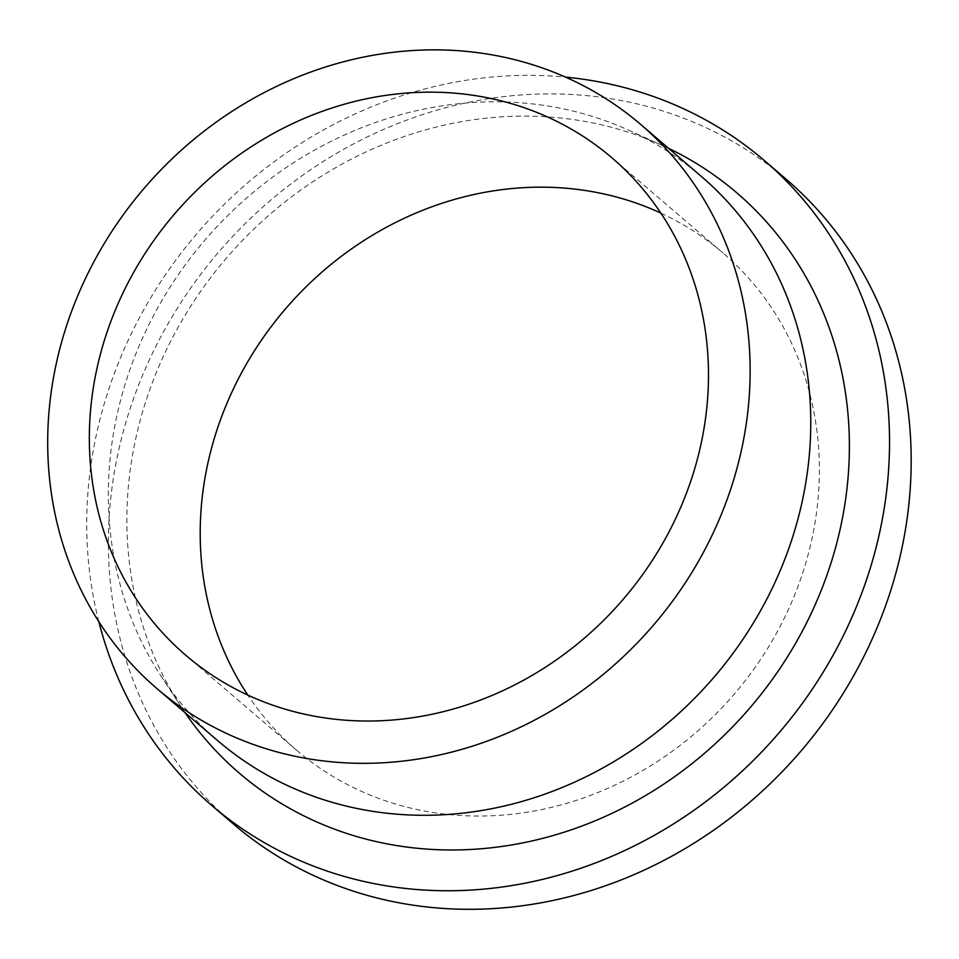 <?xml version="1.0" encoding="UTF-8"?>
<svg xmlns="http://www.w3.org/2000/svg" width="959" height="959" viewBox="0 0 959 959"><rect width="100%" height="100%" fill="white"/><g stroke="black" fill="none" stroke-linecap="round" stroke-linejoin="round"><path stroke-width="0.72" stroke-dasharray="4.79 3.6" d="M660.871 213.102A327.51 295.72 130.6 0 1 722.906 252.912A327.51 295.72 130.6 0 1 734.33 694.028A327.51 295.72 130.6 0 1 296.667 750.298A327.51 295.72 130.6 0 1 247.83 695.095M217.765 740.696A371.577 335.506 130.6 0 1 160.86 675.807A371.577 335.506 130.6 0 1 185.938 263.965A371.577 335.506 130.6 0 1 576.227 111.855A371.577 335.506 130.6 0 1 628.493 130.112A371.577 335.506 130.6 0 1 701.329 176.408M185.015 712.633A382.185 345.084 130.6 0 1 180.915 706.507A382.185 345.084 130.6 0 1 206.7 282.893A382.185 345.084 130.6 0 1 608.138 126.444A382.185 345.084 130.6 0 1 661.902 145.229A382.185 345.084 130.6 0 1 668.579 148.345M98.837 621.708A424.657 383.432 130.6 0 1 565.522 77.116M233.457 824.057A424.657 383.432 130.6 0 1 167.357 324.921A424.657 383.432 130.6 0 1 643.129 105.382A424.657 383.432 130.6 0 1 786.104 179.153M185.794 655.285L296.667 750.298M612.022 157.899L722.906 252.912M160.86 675.807L180.915 706.507M628.493 130.112L661.902 145.229"/><path stroke-width="1.44" d="M501.749 101.007A327.51 295.72 130.6 0 1 612.022 157.899A327.51 295.72 130.6 0 1 623.458 599.015A327.51 295.72 130.6 0 1 185.794 655.285A327.51 295.72 130.6 0 1 134.823 270.33A327.51 295.72 130.6 0 1 501.749 101.007M247.83 695.095A327.51 295.72 130.6 0 1 267.837 331.143A327.51 295.72 130.6 0 1 612.633 196.02A327.51 295.72 130.6 0 1 660.871 213.102M515.594 59.902A371.577 335.506 130.6 0 1 640.696 124.442A371.577 335.506 130.6 0 1 653.666 624.908A371.577 335.506 130.6 0 1 157.132 688.742A371.577 335.506 130.6 0 1 99.292 252.001A371.577 335.506 130.6 0 1 515.594 59.902M640.696 124.442L701.329 176.408A371.577 335.506 130.6 0 1 714.299 676.862A371.577 335.506 130.6 0 1 217.765 740.696L157.132 688.742M668.579 148.345A382.185 345.084 130.6 0 1 750.166 707.598A382.185 345.084 130.6 0 1 185.015 712.633M565.522 77.116A424.657 383.432 130.6 0 1 621.48 86.825A424.657 383.432 130.6 0 1 764.455 160.597A424.657 383.432 130.6 0 1 779.283 732.544A424.657 383.432 130.6 0 1 211.807 805.5A424.657 383.432 130.6 0 1 98.837 621.708M764.455 160.597L786.104 179.153A424.657 383.432 130.6 0 1 800.933 751.101A424.657 383.432 130.6 0 1 233.457 824.057L211.807 805.5"/></g></svg>
